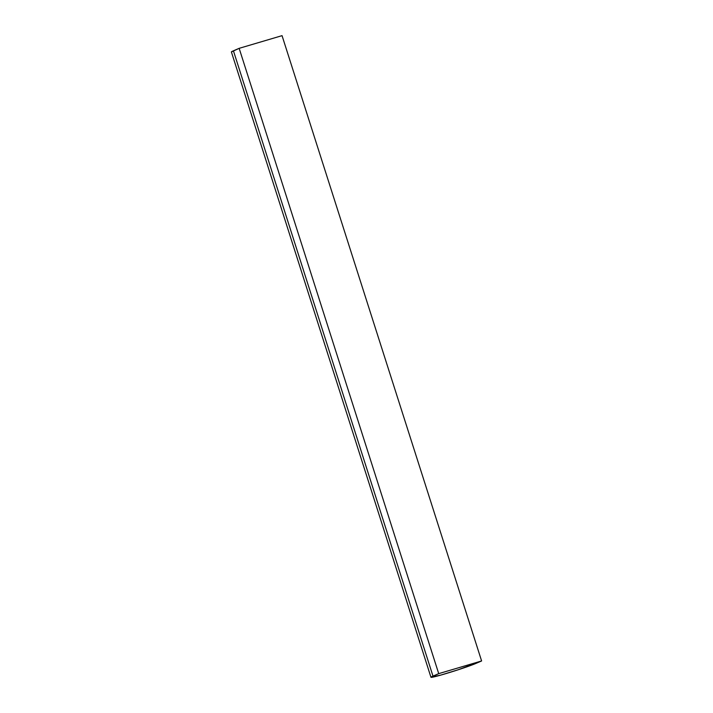 <?xml version="1.0" encoding="UTF-8"?>
<svg xmlns="http://www.w3.org/2000/svg" width="713" height="713" viewBox="0 0 713 713"><rect width="100%" height="100%" fill="white"/><g stroke="black" fill="none" stroke-linecap="round" stroke-linejoin="round"><path stroke-width="1.07" d="M231.395 51.915L239.158 48.332L282.045 35.65L239.158 48.332L438.718 673.633L481.605 660.96L282.045 35.65L481.605 660.96L458.397 669.703L440.875 675.077L430.964 677.216L438.718 673.633L239.158 48.332L233.427 50.81L432.987 676.12L233.427 50.81A24.643 1.141 162.3 0 0 231.395 51.96L430.955 677.27A24.643 1.141 -17.7 0 1 432.987 676.12L438.718 673.633L481.605 660.96L475.874 663.438A24.643 1.141 -17.7 0 1 449.716 672.457A24.643 1.141 -17.7 0 1 430.955 677.27"/></g></svg>
